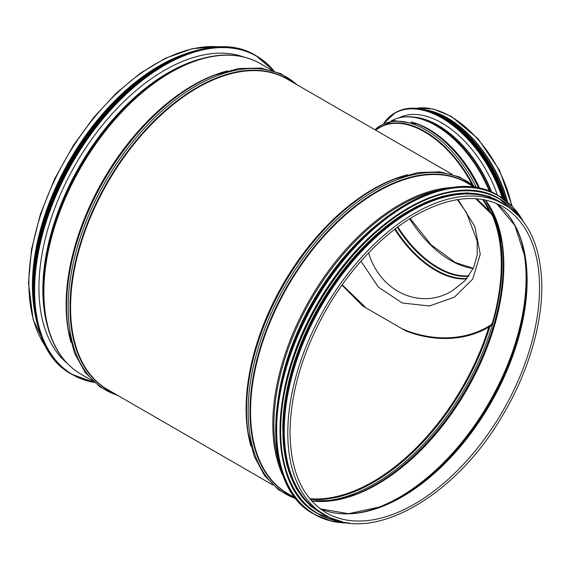 <?xml version="1.0" encoding="UTF-8"?>
<svg xmlns="http://www.w3.org/2000/svg" width="570" height="570" viewBox="0 0 570 570"><rect width="100%" height="100%" fill="white"/><g stroke="black" fill="none" stroke-linecap="round" stroke-linejoin="round"><path stroke-width="0.85" d="M324.921 515.031L321.387 512.993A179.336 103.54 -60 0 1 284.252 430.899A179.336 103.54 -60 0 1 362.527 250.422A179.336 103.54 -60 0 1 500.724 202.379L504.251 204.416C526.666 218.018 539.077 242.385 541.5 277.526C544.207 319.435 528.939 372.445 501.158 417.803C453.891 497.973 371.141 544.158 324.921 515.031A179.336 103.54 -60 0 1 287.779 432.936A179.336 103.54 -60 0 1 366.061 252.46A179.336 103.54 -60 0 1 504.251 204.416M32.761 288.719A178.887 103.277 -60 0 1 32.732 285.321A178.887 103.277 -60 0 1 162.186 64.56M34.214 309.075A179.336 103.54 -60 0 1 32.412 285.506A179.336 103.54 -60 0 1 180.54 55.639M66.982 363.133A177.719 102.607 -60 0 1 75.739 164.089A177.719 102.607 -60 0 1 243.739 56.986M373.991 233.151A178.887 103.277 120 0 0 284.672 387.857M408.711 210.893A178.887 103.277 120 0 0 282.756 429.053M460.546 194.299A178.887 103.277 120 0 0 321.01 305.698A178.887 103.277 120 0 0 294.305 482.241M360.967 261.131L378.366 287.145L402.306 303.012L429.402 305.976L454.404 297.212L472.708 279.101L480.246 254.256L474.831 226.454L458.073 199.521M457.361 199.635L466.331 212.318L477.161 241.01L477.232 254.861L473.713 267.472L465.07 280.639L452.651 290.543C422.149 309.923 380.924 293.543 368.555 252.888M476.677 198.738L491.54 213.187L491.54 214.149L475.686 198.666M491.54 214.149L492.487 215.688A178.439 103.02 -60 0 1 492.487 322.684L491.54 324.465L491.54 325.427L492.487 323.674A178.887 103.277 120 0 0 492.487 214.698L491.54 213.187M491.54 325.427C466.908 341.416 434.219 342.135 405.861 330.885L401.9 328.655C431.062 341.53 465.975 341.508 491.54 324.465M401.9 328.655L362.719 305.983L342 285.114M342.235 284.786L366.189 308.042M432.024 111.706A89.013 51.393 60 0 1 447.685 118.46A89.013 51.393 60 0 1 507.179 201.744M426.054 110.01A89.462 51.656 60 0 1 447.685 118.097A89.462 51.656 60 0 1 507.542 202.051M400.796 117.399A87.844 50.716 60 0 1 401.736 116.622M399.171 117.769A87.844 50.716 60 0 1 441.679 122.885A87.844 50.716 60 0 1 497.389 195.054M250.957 446.224A179.336 103.54 -60 0 1 246.09 408.868A179.336 103.54 -60 0 1 407.678 174.769M272.603 484.828L107.709 389.631A179.336 103.54 -60 0 1 70.566 307.529A179.336 103.54 -60 0 1 148.848 127.06A179.336 103.54 -60 0 1 287.045 79.009L451.939 174.213M290.216 352.21A177.177 102.294 -60 0 1 345.89 255.773M278.324 397.796A177.377 102.408 -60 0 1 379.428 222.685M280.191 466.467A178.93 103.305 -60 0 1 273.899 424.593A178.93 103.305 -60 0 1 439.826 189.967M284.245 478.472A179.336 103.54 -60 0 1 272.802 424.294A179.336 103.54 -60 0 1 452.252 187.473M295.509 498.059L287.686 493.534A179.336 103.54 -60 0 1 250.543 411.44A179.336 103.54 -60 0 1 328.826 230.964A179.336 103.54 -60 0 1 467.015 182.92L474.846 187.437M291.576 495.786A179.543 103.662 -60 0 1 249.995 411.291A179.543 103.662 -60 0 1 331.184 227.672A179.543 103.662 -60 0 1 470.913 185.165M296.022 498.693A180.719 104.338 -60 0 1 248.149 411.191A180.719 104.338 -60 0 1 333.585 222.642A180.719 104.338 -60 0 1 475.658 187.559M394.875 178.966L393.735 179.415A179.543 103.662 -60 0 0 246.354 409.189A179.543 103.662 -60 0 0 248.007 431.825L248.192 433.036A180.719 104.338 -60 0 1 246.525 410.25A180.719 104.338 -60 0 1 394.875 178.966L418.074 172.553L439.848 171.848L459.449 176.928L476.114 187.637M502.947 206.675A176.728 102.037 -60 0 1 502.954 410.742A176.728 102.037 -60 0 1 326.225 512.772C302.634 498.422 290.558 471.632 290.002 432.402C290.415 394.668 301.509 355.552 323.29 315.046C347.664 270.194 384.038 231.791 420.026 212.838C452.409 196.101 480.047 194.049 502.947 206.675M496.534 203.483A176.728 102.037 -60 0 1 490.521 403.56A176.728 102.037 -60 0 1 320.255 508.818M509.772 217.077A177.035 102.208 -60 0 1 524.984 256.899L524.984 256.899A177.035 102.208 -60 0 1 380.739 506.751L380.739 506.751A177.035 102.208 -60 0 1 338.644 513.485M524.856 256.101A178.581 103.106 -60 0 1 379.983 507.036M521.329 241.074A178.887 103.277 -60 0 1 489.053 402.719A178.887 103.277 -60 0 1 365.206 511.497M485.476 200.006A178.887 103.277 -60 0 1 466.794 389.866A178.887 103.277 -60 0 1 311.712 500.98M486.388 201.239A179.194 103.455 -60 0 1 501.8 242.129L501.8 242.129A179.194 103.455 -60 0 1 356.357 494.055L356.357 494.055A179.194 103.455 -60 0 1 313.236 501.151M501.707 241.523A180.376 104.139 -60 0 1 355.787 494.276M487.215 202.564A180.376 104.139 -60 0 1 464.707 388.662A180.376 104.139 -60 0 1 314.797 501.208M483.296 199.578A179.194 103.455 -60 0 1 490.314 211.876M489.965 326.432A179.194 103.455 -60 0 1 310.251 499.306M482.484 199.443A178.887 103.277 -60 0 1 488.839 210.323M488.839 327.116A178.887 103.277 -60 0 1 309.724 498.672M47.196 325.064A177.177 102.294 -60 0 1 42.843 289.76A177.177 102.294 -60 0 1 200.875 58.888M43.099 290.08A177.377 102.408 -60 0 1 189.375 62.807L190.893 62.23A178.93 103.305 -60 0 0 43.341 291.477A178.93 103.305 -60 0 0 45.101 314.754L44.845 313.151A177.377 102.408 -60 0 1 43.099 290.08M92.625 380.924L81.004 374.205A179.336 103.54 -60 0 1 43.861 292.111A179.336 103.54 -60 0 1 122.137 111.635A179.336 103.54 -60 0 1 260.333 63.591C240.732 52.668 217.583 52.212 190.893 62.23M70.979 342.314A179.336 103.54 -60 0 1 66.12 304.964A179.336 103.54 -60 0 1 227.708 70.858M66.376 305.278A179.543 103.662 -60 0 1 213.757 75.504L214.904 75.062A180.719 104.338 -60 0 0 66.555 306.346A180.719 104.338 -60 0 0 68.215 329.132L68.029 327.914A179.543 103.662 -60 0 1 66.376 305.278M117.47 395.259A180.719 104.338 -60 0 1 68.172 307.28A180.719 104.338 -60 0 1 154.463 117.897A180.719 104.338 -60 0 1 296.799 84.645M111.606 391.875A179.543 103.662 -60 0 1 70.017 307.38A179.543 103.662 -60 0 1 151.214 123.768A179.543 103.662 -60 0 1 290.935 81.261M46.469 347.714A179.336 103.54 -60 0 1 28.885 283.468A179.336 103.54 -60 0 1 92.803 119.408A179.336 103.54 -60 0 1 220.127 46.939M93.986 382.185A183.832 106.134 -60 0 1 72.675 162.329A183.832 106.134 -60 0 1 273.735 70.851M71.756 374.269L94.164 382.342A184.01 106.241 -60 0 1 72.461 374.675A184.01 106.241 -60 0 1 72.461 162.201A184.01 106.241 -60 0 1 256.471 55.96A184.01 106.241 -60 0 1 273.949 70.922L255.766 55.554C209.91 26.598 127.245 71.043 78.282 150.843C21.981 236.764 18.696 346.995 71.756 374.269A184.01 106.241 -60 0 1 71.756 161.795A184.01 106.241 -60 0 1 255.766 55.554M33.801 297.376A183.839 106.141 -60 0 1 170.195 61.133M33.851 299.229A181.581 104.837 -60 0 1 171.819 60.249M35.561 314.868A181.766 104.944 -60 0 1 186.219 53.908M38.76 328.911A181.766 104.944 -60 0 1 70.459 161.046A181.766 104.944 -60 0 1 199.992 49.661M33.281 300.084A181.602 104.844 -60 0 1 172.283 59.323M33.395 272.567A179.514 103.64 -60 0 1 148.506 73.181M405.747 204.452A183.832 106.134 120 0 0 275.695 429.709M313.806 514.019C260.583 486.673 264.081 375.901 320.767 289.909C369.78 210.48 452.138 166.447 497.817 195.296A184.01 106.241 120 0 0 313.806 301.537A184.01 106.241 120 0 0 313.806 514.019L314.512 514.425A184.01 106.241 120 0 0 349.46 523.039M523.452 221.666A184.01 106.241 120 0 0 498.522 195.71A184.01 106.241 120 0 0 314.512 301.943A184.01 106.241 120 0 0 314.512 514.425L331.013 521.023L349.588 523.053M523.082 221.174A183.839 106.141 120 0 0 314.726 302.072A183.839 106.141 120 0 0 348.854 522.961M408.476 207.865A181.581 104.837 120 0 0 280.02 430.364M499.619 198.937A181.766 104.944 120 0 0 499.427 198.823A181.766 104.944 120 0 0 317.661 303.767A181.766 104.944 120 0 0 317.661 513.648A181.766 104.944 120 0 0 317.861 513.762M519.042 216.336A181.766 104.944 120 0 0 499.819 199.051A181.766 104.944 120 0 0 318.053 303.995A181.766 104.944 120 0 0 318.06 513.876A181.766 104.944 120 0 0 342.634 521.878M518.372 215.617A181.602 104.844 120 0 0 318.267 304.116A181.602 104.844 120 0 0 341.679 521.664M499.89 201.695A179.514 103.64 120 0 0 320.062 305.149A179.514 103.64 120 0 0 320.376 512.615M504.136 204.352A179.514 103.64 120 0 0 320.696 305.52A179.514 103.64 120 0 0 324.8 514.966M466.645 278.844A88.564 51.136 60 0 1 394.725 229.297M375.459 130.06L379.969 127.452A89.013 51.393 60 0 1 424.479 131.862A89.013 51.393 60 0 1 471.939 184.203M492.487 215.688L492.487 214.698M492.487 323.674L492.487 322.684M377.347 128.97A89.219 51.514 60 0 1 424.878 131.463A89.219 51.514 60 0 1 473.043 185.051M374.925 129.746A90.402 52.191 60 0 1 425.89 129.91A90.402 52.191 60 0 1 476.42 187.687M479.27 188.228A89.219 51.514 60 0 0 428.519 129.354A89.219 51.514 60 0 0 418.373 124.445L417.226 124.004A90.402 52.191 60 0 1 427.514 128.977A90.402 52.191 60 0 1 478.686 188.107M411.226 122.009A89.013 51.393 60 0 1 428.925 129.29A89.013 51.393 60 0 1 479.698 188.321M391.362 120.876A89.013 51.393 60 0 1 435.608 125.436A89.013 51.393 60 0 1 489.309 191.221M491.368 192.061A87.438 50.481 60 0 0 437.824 125.45A87.438 50.481 60 0 0 416.755 117.555L414.875 117.256A88.756 51.243 60 0 1 436.257 125.272A88.756 51.243 60 0 1 490.079 191.527M413.507 117.064A87.31 50.409 60 0 1 438.152 125.364A87.31 50.409 60 0 1 491.753 192.233M416.164 108.307A89.462 51.656 60 0 1 450.585 116.423A89.462 51.656 60 0 1 511.696 205.884M473.264 268.47A86.854 50.146 60 0 1 409.716 218.823M469.003 275.78A86.854 50.146 60 0 1 397.867 226.924M468.683 276.229A87.046 50.26 60 0 1 397.319 227.33M467.015 278.388A88.371 51.022 60 0 1 395.259 228.884M384.009 123.213A93.965 54.25 60 0 1 441.679 117.89A93.965 54.25 60 0 1 502.241 198.039M383.824 123.298A94.143 54.349 60 0 1 394.732 113.01A94.143 54.349 60 0 1 441.807 117.669A94.143 54.349 60 0 1 502.583 198.267M383.802 123.305L395.438 112.603A94.143 54.349 60 0 1 442.512 117.263A94.143 54.349 60 0 1 503.645 199.016M439.249 115.475A93.972 54.257 60 0 1 442.641 117.327A93.972 54.257 60 0 1 503.702 199.051M438.907 115.24A91.713 52.953 60 0 1 444.415 118.147A91.713 52.953 60 0 1 504.528 199.664M431.611 111.962A91.891 53.053 60 0 1 444.543 117.926A91.891 53.053 60 0 1 504.87 199.913M424.707 109.754A91.891 53.053 60 0 1 444.935 117.705A91.891 53.053 60 0 1 505.455 200.362M439.434 114.798A91.727 52.96 60 0 1 445.056 117.762A91.727 52.96 60 0 1 505.512 200.405M451.782 122.001A89.647 51.756 60 0 1 505.875 200.69M248.192 433.036L254.234 456.328L264.516 475.544L278.709 489.972L296.315 499.056M524.984 256.899L514.867 225.442L496.513 203.469M380.739 506.751L348.434 513.712L320.226 508.803M501.8 242.129L495.708 218.873L485.376 199.984M356.357 494.055L333.172 500.403L311.64 500.902M81.004 374.205C61.738 362.691 49.768 342.876 45.101 314.754M271.961 70.302L260.333 63.591M297.675 85.151L280.889 73.658L260.953 68.065L238.688 68.557L214.904 75.062M118.339 395.765L99.999 386.973L85.187 372.509L74.471 352.98L68.215 329.132M46.747 348.206L33.131 319.506L28.5 282.934L31.5 249.546L40.349 214.32L54.627 178.895L73.658 144.944L93.929 117.185L116.522 92.924L140.576 73.067L165.215 58.354L192.311 48.699L217.754 46.647L220.69 46.925M201.003 49.419L166.319 62.287L131.264 86.505L98.468 120.256L70.388 161.004L49.141 205.699L36.309 250.978L32.861 293.443L39.059 329.909M32.761 287.344L35.005 257.334L42.052 225.62L53.644 193.408L69.326 161.944L95.853 122.835L126.861 89.989L160.975 65.258M497.817 195.296L512.487 206.696L523.531 221.773M519.106 216.401L499.427 198.823C454.311 170.323 372.958 213.814 324.537 292.275C268.548 377.219 265.093 486.637 317.661 513.648L342.727 521.899M508.298 206.967L489.352 196.415L466.987 192.831L442.185 196.358L416.022 206.832L389.602 223.803L364.073 246.525L340.525 274.02L319.984 305.107L303.333 338.445L291.291 372.58L284.38 406.047L282.898 437.418L286.91 465.312L296.25 488.554L310.543 506.132L329.154 517.261M417.226 124.004L393.592 120.512L374.732 129.639M414.875 117.256C405.918 115.853 397.995 117.114 391.098 121.025M400.803 117.399L402.883 116.195M473.335 268.313L455.28 262.506L431.205 244.893L410.186 218.531M415.965 108.293L432.908 108.899L451.233 116.358L477.881 138.553L499.484 170.159L512.309 206.511M395.438 112.603C408.605 105.45 424.322 107.003 442.598 117.256L461.714 131.528L479.22 151.071L493.634 174.242L503.745 199.087M424.215 109.625L445.02 117.691L465.426 133.266L481.664 151.912L495.045 173.729L505.547 200.433M445.498 117.969L473.243 140.861L495.081 172.803L505.996 200.79"/></g></svg>
